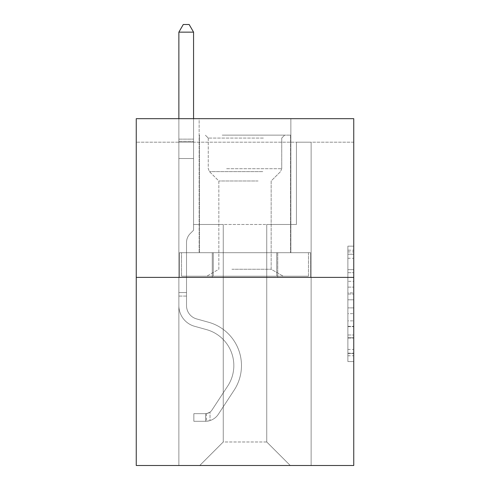 <?xml version="1.0" encoding="UTF-8"?>
<svg xmlns="http://www.w3.org/2000/svg" width="490" height="490" viewBox="0 0 490 490"><rect width="100%" height="100%" fill="white"/><g stroke="black" fill="none" stroke-linecap="round" stroke-linejoin="round"><path stroke-width="0.37" stroke-dasharray="2.45 1.84" d="M347.876 281.34L347.876 299.807L353.749 299.807L353.749 355.777L353.749 251.915L353.749 299.807L347.876 299.807L347.876 250.182L347.876 361.547L347.876 246.145L347.876 353.468L353.749 353.468L347.876 353.468L353.749 353.468L347.876 353.468L347.876 335.001L347.876 361.547L353.749 361.547L353.749 246.145L353.749 353.18L353.749 307.879L347.876 307.879L353.749 307.879L353.749 335.001L353.749 254.218L347.876 254.218L353.749 254.218L353.749 361.547L353.749 251.915L353.749 361.547L347.876 361.547L347.876 246.145L353.749 246.145L353.749 251.915L353.749 246.145L353.749 251.915L353.749 246.145L353.749 250.182L353.749 246.145L347.876 246.145L347.876 254.218L353.749 254.218L347.876 254.218L347.876 281.34L353.749 281.34M290.852 118.672L290.852 252.699L199.148 252.699L290.852 252.699L199.148 252.699L290.852 252.699L290.852 118.672L199.148 118.672L199.148 252.699L199.148 118.672L290.852 118.672M353.749 292.879L353.749 287.109L353.749 292.879L347.876 292.879L347.876 269.653L347.876 338.033L347.876 320.864L353.749 320.864L347.876 320.864L347.876 361.547L353.749 361.547L347.876 361.547L353.749 361.547L347.876 361.547L347.876 246.145L353.749 246.145L347.876 246.145L353.749 246.145L347.876 246.145L347.876 292.879L353.749 292.879M353.749 142.186L353.749 118.672L136.251 118.672L353.749 118.672L353.749 465.5L136.251 465.5L136.251 277.389L353.749 277.389L136.251 277.389L136.251 118.672L353.749 118.672L353.749 142.186L136.251 142.186L353.749 142.186M290.264 465.5L311.132 465.5L311.132 142.186L296.438 142.186L296.438 224.481L266.75 224.481L266.75 441.986L290.264 465.5L311.132 465.5L311.132 142.186L296.438 142.186L296.438 224.481L266.75 224.481L266.75 441.986L223.25 441.986L223.25 224.481L223.25 441.986L223.25 224.481L223.25 441.986L223.25 224.481L266.75 224.481L266.75 441.986L290.264 465.5L311.132 465.5L311.132 142.186L296.438 142.186L296.438 224.481L266.75 224.481L266.75 441.986L290.264 465.5L311.132 465.5L311.132 142.186L296.438 142.186L296.438 224.481L266.75 224.481L266.75 441.986L290.264 465.5L311.132 465.5L311.132 142.186L296.438 142.186L296.438 224.481L266.75 224.481L266.75 441.986L290.264 465.5L311.132 465.5L311.132 142.186L296.438 142.186L296.438 224.481L266.75 224.481L266.75 441.986L290.264 465.5L311.132 465.5L311.132 142.186L296.438 142.186L296.438 224.481L266.75 224.481L266.75 441.986L290.264 465.5L311.132 465.5L311.132 142.186L296.438 142.186L296.438 224.481L266.75 224.481L266.75 441.986L290.264 465.5L311.132 465.5L311.132 142.186L296.438 142.186L296.438 224.481L266.75 224.481L266.75 441.986L290.264 465.5L311.132 465.5L311.132 142.186L296.438 142.186L296.438 224.481L266.75 224.481L266.75 441.986L290.264 465.5L311.132 465.5L311.132 142.186L296.438 142.186L296.438 224.481L266.75 224.481L266.75 441.986L290.264 465.5L311.132 465.5L311.132 142.186L296.438 142.186L296.438 224.481L266.75 224.481L266.75 441.986L290.264 465.5L311.132 465.5L311.132 142.186L296.438 142.186L296.438 224.481L266.75 224.481L266.75 441.986L290.264 465.5L199.736 465.5L311.132 465.5L311.132 142.186L296.438 142.186L296.438 224.481L266.75 224.481L266.75 441.986L290.264 465.5L266.75 441.986L266.75 224.481L193.562 224.481L193.562 142.186L178.868 142.186L178.868 465.5L199.736 465.5L223.25 441.986L223.25 224.481L193.562 224.481L193.562 142.186L178.868 142.186L178.868 465.5L199.736 465.5L223.25 441.986L223.25 224.481L193.562 224.481L193.562 142.186L178.868 142.186L178.868 465.5L199.736 465.5L223.25 441.986L223.25 224.481L193.562 224.481L193.562 142.186L178.868 142.186L178.868 465.5L199.736 465.5L223.25 441.986L223.25 224.481L193.562 224.481L193.562 142.186L178.868 142.186L178.868 465.5L199.736 465.5L223.25 441.986L223.25 224.481L193.562 224.481L193.562 142.186L178.868 142.186L178.868 465.5L199.736 465.5L223.25 441.986L223.25 224.481L193.562 224.481L193.562 142.186L178.868 142.186L178.868 465.5L199.736 465.5L223.25 441.986L223.25 224.481L193.562 224.481L193.562 142.186L178.868 142.186L178.868 465.5L199.736 465.5L223.25 441.986L223.25 224.481L193.562 224.481L193.562 142.186L178.868 142.186L178.868 465.5L199.736 465.5L223.25 441.986L223.25 224.481L193.562 224.481L193.562 142.186L178.868 142.186L178.868 465.5L199.736 465.5L223.25 441.986L223.25 224.481L193.562 224.481L193.562 142.186L178.868 142.186L178.868 465.5L199.736 465.5L223.25 441.986L266.75 441.986L290.264 465.5M178.868 465.5L199.736 465.5L223.25 441.986L223.25 224.481L193.562 224.481L193.562 142.186L178.868 142.186L178.868 465.5L199.736 465.5L223.25 441.986L199.736 465.5L223.25 441.986L199.736 465.5L178.868 465.5L178.868 142.186L178.868 465.5M193.562 142.186L178.868 142.186L193.562 142.186L193.562 224.481L193.562 142.186M136.251 142.186L136.251 118.672L136.251 142.186M223.25 224.481L193.562 224.481L223.25 224.481M212.25 277.389L310.501 277.389L179.499 277.389L212.25 277.389L212.25 252.699L179.499 252.699L310.501 252.699L212.25 252.699L212.25 277.389L212.25 252.699L277.75 252.699L277.75 277.389L310.501 277.389L277.75 277.389L277.75 252.699L310.501 252.699L310.501 277.389L310.501 252.699L179.499 252.699L179.499 277.389L179.499 252.699L212.25 252.699L212.25 277.389M136.251 277.389L353.749 277.389M347.876 299.807L353.749 299.807L347.876 299.807M347.876 250.182L347.876 246.145L347.876 250.182L353.749 250.182L347.876 250.182M347.876 337.745L347.876 313.655L347.876 337.745L353.749 337.745L347.876 337.745M347.876 313.655L347.876 307.879L353.749 307.879L347.876 307.879L347.876 313.655L353.749 313.655L347.876 313.655M347.876 269.653L347.876 254.218L347.876 269.653L353.749 269.653L347.876 269.653M347.876 246.145L353.749 246.145L347.876 246.145L347.876 251.915L347.876 246.145L353.749 246.145M347.876 361.547L353.749 361.547L347.876 361.547L347.876 355.777L347.876 361.547M277.75 252.699L277.75 277.389L277.75 252.699M186.512 292.555L186.512 296.082L178.868 296.082L178.868 292.555L178.868 305.613L178.868 32.144L178.868 158.527L178.868 32.144L193.562 32.144L193.562 139.129L193.562 32.144L178.868 32.144L183.278 24.5L189.152 24.5L183.278 24.5L178.868 32.144L178.868 158.527L178.868 32.144L193.562 32.144L189.152 24.5L193.562 32.144L193.562 158.527L178.868 158.527L178.868 139.129L178.868 158.527L193.562 158.527L193.562 230.245L190.249 233.559A12.771 12.771 0 0 0 186.512 242.593A12.771 12.771 0 0 1 190.249 233.559L193.562 230.245L193.562 32.144L178.868 32.144L183.278 24.5L189.152 24.5L183.278 24.5L178.868 32.144L178.868 139.129L178.868 32.144L193.562 32.144L189.152 24.5L193.562 32.144L193.562 158.527L178.868 158.527L178.868 305.613A21.456 21.456 0 0 0 194.561 326.285A21.456 21.456 0 0 1 178.868 305.613L178.868 158.527L193.562 158.527L193.562 230.245L190.249 233.559A12.771 12.771 0 0 0 186.512 242.593A12.771 12.771 0 0 1 190.249 233.559L193.562 230.245L193.562 32.144L178.868 32.144L183.278 24.5L189.152 24.5L183.278 24.5L178.868 32.144L178.868 141.322L178.868 32.144L193.562 32.144L189.152 24.5L193.562 32.144L193.562 158.527L178.868 158.527L178.868 305.613A21.456 21.456 0 0 0 194.561 326.285A21.456 21.456 0 0 1 178.868 305.613L178.868 158.527L193.562 158.527L193.562 230.245L190.249 233.559A12.771 12.771 0 0 0 186.512 242.593A12.771 12.771 0 0 1 190.249 233.559L193.562 230.245L193.562 32.144L178.868 32.144L183.278 24.5L189.152 24.5L183.278 24.5L178.868 32.144L178.868 305.613A21.456 21.456 0 0 0 194.561 326.285A21.456 21.456 0 0 1 178.868 305.613L178.868 158.527L193.562 158.527L193.562 230.245L190.249 233.559A12.771 12.771 0 0 0 186.512 242.593A12.771 12.771 0 0 1 190.249 233.559L193.562 230.245L193.562 158.527L178.868 158.527L178.868 305.613A21.456 21.456 0 0 0 194.561 326.285L206.523 329.617L194.561 326.285A21.456 21.456 0 0 1 178.868 305.613L178.868 158.527L193.562 158.527L193.562 141.322L193.562 230.245L190.249 233.559A12.771 12.771 0 0 0 186.512 242.593A12.771 12.771 0 0 1 190.249 233.559L193.562 230.245L193.562 158.527L178.868 158.527L178.868 305.613A21.456 21.456 0 0 0 194.561 326.285A21.456 21.456 0 0 1 178.868 305.613L178.868 158.527L193.562 158.527L193.562 139.129L193.562 230.245L190.249 233.559A12.771 12.771 0 0 0 186.512 242.593A12.771 12.771 0 0 1 190.249 233.559L193.562 230.245L193.562 158.527L178.868 158.527L178.868 305.613A21.456 21.456 0 0 0 194.561 326.285A21.456 21.456 0 0 1 178.868 305.613L178.868 158.527L193.562 158.527L193.562 32.144L189.152 24.5L193.562 32.144L193.562 230.245L190.249 233.559A12.771 12.771 0 0 0 186.512 242.593A12.771 12.771 0 0 1 190.249 233.559L193.562 230.245L193.562 158.527L178.868 158.527L178.868 305.613L178.868 296.082L186.512 296.082L186.512 292.555L178.868 292.555L186.512 292.555L186.512 305.613L186.512 242.593L186.512 305.613A13.812 13.812 0 0 0 196.613 318.923A13.812 13.812 0 0 1 186.512 305.613L186.512 242.593L186.512 305.613L186.512 292.555L178.868 292.555L186.512 292.555L186.512 305.613A13.812 13.812 0 0 0 196.613 318.923A13.812 13.812 0 0 1 186.512 305.613L186.512 242.593L186.512 305.613A13.812 13.812 0 0 0 196.613 318.923A13.812 13.812 0 0 1 186.512 305.613L186.512 242.593L186.512 305.613L186.512 292.555L178.868 292.555L186.512 292.555L186.512 305.613A13.812 13.812 0 0 0 196.613 318.923L208.575 322.255L196.613 318.923A13.812 13.812 0 0 1 186.512 305.613L186.512 242.593L186.512 305.613A13.812 13.812 0 0 0 196.613 318.923A13.812 13.812 0 0 1 186.512 305.613L186.512 242.593L186.512 305.613L186.512 292.555L178.868 292.555M205.616 421.29A15.576 15.576 0 0 0 218.344 414.264L234.104 390.242A44.97 44.97 0 0 0 208.575 322.255L196.613 318.923A13.812 13.812 0 0 1 186.512 305.613A13.812 13.812 0 0 0 196.613 318.923L208.575 322.255L196.613 318.923A13.812 13.812 0 0 1 186.512 305.613L186.512 242.593L186.512 305.613A13.812 13.812 0 0 0 196.613 318.923A13.812 13.812 0 0 1 186.512 305.613A13.812 13.812 0 0 0 196.613 318.923L208.575 322.255A44.97 44.97 0 0 1 234.104 390.242A44.97 44.97 0 0 0 208.575 322.255L196.613 318.923A13.812 13.812 0 0 1 186.512 305.613A13.812 13.812 0 0 0 196.613 318.923A13.812 13.812 0 0 1 186.512 305.613A13.812 13.812 0 0 0 196.613 318.923L208.575 322.255L196.613 318.923A13.812 13.812 0 0 1 186.512 305.613A13.812 13.812 0 0 0 196.613 318.923L208.575 322.255L196.613 318.923A13.812 13.812 0 0 1 186.512 305.613A13.812 13.812 0 0 0 196.613 318.923A13.812 13.812 0 0 1 186.512 305.613A13.812 13.812 0 0 0 196.613 318.923L208.575 322.255A44.97 44.97 0 0 1 234.104 390.242A44.97 44.97 0 0 0 208.575 322.255L196.613 318.923A13.812 13.812 0 0 1 186.512 305.613A13.812 13.812 0 0 0 196.613 318.923L208.575 322.255A44.97 44.97 0 0 1 234.104 390.242L218.344 414.264L234.104 390.242A44.97 44.97 0 0 0 208.575 322.255L196.613 318.923L208.575 322.255A44.97 44.97 0 0 1 234.104 390.242A44.97 44.97 0 0 0 208.575 322.255L196.613 318.923L208.575 322.255A44.97 44.97 0 0 1 234.104 390.242A44.97 44.97 0 0 0 208.575 322.255L196.613 318.923L208.575 322.255A44.97 44.97 0 0 1 234.104 390.242L218.344 414.264L234.104 390.242A44.97 44.97 0 0 0 208.575 322.255L196.613 318.923L208.575 322.255A44.97 44.97 0 0 1 234.104 390.242A44.97 44.97 0 0 0 208.575 322.255A44.97 44.97 0 0 1 234.104 390.242L218.344 414.264A15.576 15.576 0 0 1 210.026 420.567A15.576 15.576 0 0 0 218.344 414.264L234.104 390.242A44.97 44.97 0 0 0 208.575 322.255A44.97 44.97 0 0 1 234.104 390.242A44.97 44.97 0 0 0 208.575 322.255A44.97 44.97 0 0 1 234.104 390.242L218.344 414.264L234.104 390.242A44.97 44.97 0 0 0 208.575 322.255A44.97 44.97 0 0 1 234.104 390.242L218.344 414.264L234.104 390.242A44.97 44.97 0 0 0 208.575 322.255A44.97 44.97 0 0 1 234.104 390.242A44.97 44.97 0 0 0 208.575 322.255A44.97 44.97 0 0 1 234.104 390.242L218.344 414.264A15.576 15.576 0 0 1 210.026 420.567C205.494 421.529 205.494 421.529 210.026 420.567C205.494 421.529 205.494 421.529 210.026 420.567A15.576 15.576 0 0 0 218.344 414.264L234.104 390.242A44.97 44.97 0 0 0 208.575 322.255A44.97 44.97 0 0 1 234.104 390.242L218.344 414.264A15.576 15.576 0 0 1 210.026 420.567C205.494 421.529 205.494 421.529 210.026 420.567C205.494 421.529 205.494 421.529 210.026 420.567A15.576 15.576 0 0 0 218.344 414.264L234.104 390.242L218.344 414.264A15.576 15.576 0 0 1 210.026 420.567C205.494 421.529 205.494 421.529 210.026 420.567C205.494 421.529 205.494 421.529 210.026 420.567A15.576 15.576 0 0 0 218.344 414.264L234.104 390.242L218.344 414.264A15.576 15.576 0 0 1 210.026 420.567C205.494 421.529 205.494 421.529 210.026 420.567C205.494 421.529 205.494 421.529 210.026 420.567A15.576 15.576 0 0 0 218.344 414.264L234.104 390.242L218.344 414.264A15.576 15.576 0 0 1 210.026 420.567C205.494 421.529 205.494 421.529 210.026 420.567C205.494 421.529 205.494 421.529 210.026 420.567A15.576 15.576 0 0 0 218.344 414.264L234.104 390.242L218.344 414.264A15.576 15.576 0 0 1 210.026 420.567C205.494 421.529 205.494 421.529 210.026 420.567C205.494 421.529 205.494 421.529 210.026 420.567A15.576 15.576 0 0 0 218.344 414.264A15.576 15.576 0 0 1 205.616 421.29L205.616 413.646A7.938 7.938 0 0 0 211.956 410.069L227.715 386.053A37.326 37.326 0 0 0 206.523 329.617L194.561 326.285L206.523 329.617A37.326 37.326 0 0 1 227.715 386.053A37.326 37.326 0 0 0 206.523 329.617L194.561 326.285A21.456 21.456 0 0 1 178.868 305.613A21.456 21.456 0 0 0 194.561 326.285A21.456 21.456 0 0 1 178.868 305.613A21.456 21.456 0 0 0 194.561 326.285L206.523 329.617L194.561 326.285A21.456 21.456 0 0 1 178.868 305.613A21.456 21.456 0 0 0 194.561 326.285A21.456 21.456 0 0 1 178.868 305.613A21.456 21.456 0 0 0 194.561 326.285L206.523 329.617L194.561 326.285A21.456 21.456 0 0 1 178.868 305.613A21.456 21.456 0 0 0 194.561 326.285L206.523 329.617A37.326 37.326 0 0 1 227.715 386.053A37.326 37.326 0 0 0 206.523 329.617L194.561 326.285A21.456 21.456 0 0 1 178.868 305.613A21.456 21.456 0 0 0 194.561 326.285A21.456 21.456 0 0 1 178.868 305.613A21.456 21.456 0 0 0 194.561 326.285L206.523 329.617L194.561 326.285A21.456 21.456 0 0 1 178.868 305.613A21.456 21.456 0 0 0 194.561 326.285L206.523 329.617A37.326 37.326 0 0 1 227.715 386.053L211.956 410.069L227.715 386.053A37.326 37.326 0 0 0 206.523 329.617L194.561 326.285L206.523 329.617A37.326 37.326 0 0 1 227.715 386.053A37.326 37.326 0 0 0 206.523 329.617L194.561 326.285L206.523 329.617A37.326 37.326 0 0 1 227.715 386.053A37.326 37.326 0 0 0 206.523 329.617L194.561 326.285L206.523 329.617A37.326 37.326 0 0 1 227.715 386.053L211.956 410.069L227.715 386.053A37.326 37.326 0 0 0 206.523 329.617L194.561 326.285L206.523 329.617A37.326 37.326 0 0 1 227.715 386.053A37.326 37.326 0 0 0 206.523 329.617A37.326 37.326 0 0 1 227.715 386.053L211.956 410.069A7.938 7.938 0 0 1 210.026 412.108C205.573 414.154 205.573 414.154 210.026 412.108C205.573 414.154 205.573 414.154 210.026 412.108A7.938 7.938 0 0 0 211.956 410.069L227.715 386.053A37.326 37.326 0 0 0 206.523 329.617A37.326 37.326 0 0 1 227.715 386.053A37.326 37.326 0 0 0 206.523 329.617A37.326 37.326 0 0 1 227.715 386.053L211.956 410.069L227.715 386.053A37.326 37.326 0 0 0 206.523 329.617A37.326 37.326 0 0 1 227.715 386.053L211.956 410.069L227.715 386.053A37.326 37.326 0 0 0 206.523 329.617A37.326 37.326 0 0 1 227.715 386.053A37.326 37.326 0 0 0 206.523 329.617A37.326 37.326 0 0 1 227.715 386.053L211.956 410.069A7.938 7.938 0 0 1 210.026 412.108C205.573 414.154 205.573 414.154 210.026 412.108C205.573 414.154 205.573 414.154 210.026 412.108A7.938 7.938 0 0 0 211.956 410.069L227.715 386.053A37.326 37.326 0 0 0 206.523 329.617A37.326 37.326 0 0 1 227.715 386.053L211.956 410.069A7.938 7.938 0 0 1 210.026 412.108C205.573 414.154 205.573 414.154 210.026 412.108C205.573 414.154 205.573 414.154 210.026 412.108A7.938 7.938 0 0 0 211.956 410.069L227.715 386.053L211.956 410.069A7.938 7.938 0 0 1 210.026 412.108C205.573 414.154 205.573 414.154 210.026 412.108C205.573 414.154 205.573 414.154 210.026 412.108A7.938 7.938 0 0 0 211.956 410.069L227.715 386.053L211.956 410.069A7.938 7.938 0 0 1 210.026 412.108C205.573 414.154 205.573 414.154 210.026 412.108C205.573 414.154 205.573 414.154 210.026 412.108A7.938 7.938 0 0 0 211.956 410.069L227.715 386.053L211.956 410.069A7.938 7.938 0 0 1 210.026 412.108C205.573 414.154 205.573 414.154 210.026 412.108C205.573 414.154 205.573 414.154 210.026 412.108A7.938 7.938 0 0 0 211.956 410.069L227.715 386.053L211.956 410.069A7.938 7.938 0 0 1 210.026 412.108C205.573 414.154 205.573 414.154 210.026 412.108C205.573 414.154 205.573 414.154 210.026 412.108A7.938 7.938 0 0 0 211.956 410.069A7.938 7.938 0 0 1 205.616 413.646L205.616 421.29L193.856 421.296L205.616 421.29A15.576 15.576 0 0 0 218.344 414.264A15.576 15.576 0 0 1 205.616 421.29L205.616 413.646L193.856 413.652L205.616 413.646A7.938 7.938 0 0 0 211.956 410.069A7.938 7.938 0 0 1 205.616 413.646L205.616 421.29L193.856 421.296L193.856 413.652L193.856 421.296L205.616 421.29A15.576 15.576 0 0 0 218.344 414.264A15.576 15.576 0 0 1 205.616 421.29L205.616 413.646L193.856 413.652L205.616 413.646A7.938 7.938 0 0 0 211.956 410.069A7.938 7.938 0 0 1 205.616 413.646L205.616 421.29L193.856 421.296L193.856 413.652L193.856 421.296L205.616 421.29A15.576 15.576 0 0 0 218.344 414.264A15.576 15.576 0 0 1 205.616 421.29L205.616 413.646L193.856 413.652L205.616 413.646A7.938 7.938 0 0 0 211.956 410.069A7.938 7.938 0 0 1 205.616 413.646L205.616 421.29L193.856 421.296L193.856 413.652L193.856 421.296L205.616 421.29A15.576 15.576 0 0 0 218.344 414.264A15.576 15.576 0 0 1 205.616 421.29L205.616 413.646L193.856 413.652L205.616 413.646A7.938 7.938 0 0 0 211.956 410.069A7.938 7.938 0 0 1 205.616 413.646L205.616 421.29L193.856 421.296L193.856 413.652L193.856 421.296L205.616 421.29A15.576 15.576 0 0 0 218.344 414.264A15.576 15.576 0 0 1 205.616 421.29L205.616 413.646L193.856 413.652L205.616 413.646A7.938 7.938 0 0 0 211.956 410.069A7.938 7.938 0 0 1 205.616 413.646L205.616 421.29L193.856 421.296L193.856 413.652L193.856 421.296L205.616 421.29A15.576 15.576 0 0 0 218.344 414.264A15.576 15.576 0 0 1 205.616 421.29L205.616 413.646L193.856 413.652L205.616 413.646A7.938 7.938 0 0 0 211.956 410.069A7.938 7.938 0 0 1 205.616 413.646L205.616 421.29L193.856 421.296L193.856 413.652L193.856 421.296L205.616 421.29M225.161 135.13L284.678 135.13L225.161 135.13M263.369 138.07L208.262 138.07L263.369 138.07M225.896 276.213L283.208 276.213L225.896 276.213M231.923 269.255L271.16 269.255L231.923 269.255M258.077 180.982L218.84 180.982L258.077 180.982M222.221 135.13L290.558 135.13L222.221 135.13M222.221 252.699L290.558 252.699L222.221 252.699M308.467 252.699L181.533 252.699L308.467 252.699L308.467 276.213L181.533 276.213L308.467 276.213L181.533 276.213L308.467 276.213L308.467 252.699L276.734 252.699L276.734 276.213L276.734 252.699L213.266 252.699L213.266 276.213L213.266 252.699L181.533 252.699L181.533 276.213L181.533 252.699L308.467 252.699M276.734 252.699L276.734 276.213L276.734 252.699M213.266 252.699L213.266 276.213L213.266 252.699M178.868 118.672L178.868 32.144L193.562 32.144L178.868 32.144L183.278 24.5L189.152 24.5L183.278 24.5L178.868 32.144L178.868 139.129L178.868 32.144L193.562 32.144L189.152 24.5L193.562 32.144L193.562 139.129L193.562 32.144L178.868 32.144L183.278 24.5L189.152 24.5L183.278 24.5L178.868 32.144L193.562 32.144L189.152 24.5L193.562 32.144L193.562 118.672M193.856 413.652L205.322 413.652L193.856 413.652L193.856 421.296L193.856 413.652M178.868 139.129L178.868 141.322L178.868 139.129L193.562 139.129L178.868 139.129M210.026 420.567C205.494 421.529 205.494 421.529 210.026 420.567C205.494 421.529 205.494 421.529 210.026 420.567L210.026 412.108L210.026 420.567M193.562 32.144L189.152 24.5L183.278 24.5L178.868 32.144M347.876 335.001L353.749 335.001L347.876 335.001M347.876 326.346L353.749 326.346M347.876 272.685L353.749 272.685L347.876 272.685M347.876 251.915L353.749 251.915M347.876 355.777L353.749 355.777M347.876 349.425L353.749 349.425M347.876 258.261L353.749 258.261M347.876 294.037L353.749 294.037L347.876 294.037M347.876 326.634L353.749 326.634L347.876 326.634M347.876 338.033L353.749 338.033L347.876 338.033M347.876 287.109L353.749 287.109L347.876 287.109M178.868 141.322L193.562 141.322L178.868 141.322M186.512 296.082L178.868 296.082L186.512 296.082M226.631 168.701L281.738 168.701L226.631 168.701M262.769 171.61L209.463 171.61L262.769 171.61M347.876 353.18L353.749 353.18M347.876 353.468L353.749 353.468M347.876 254.218L353.749 254.218M206.498 413.566L206.498 421.247M208.262 138.07L205.322 135.13L208.262 138.07L208.262 168.701L209.463 171.61L218.84 180.982L218.84 269.255L206.792 276.213L218.84 269.255L218.84 180.982L209.463 171.61L208.262 168.701L208.262 138.07M290.558 135.13L290.558 252.699L290.558 135.13M199.442 135.13L199.442 252.699L199.442 135.13M281.738 168.701L281.738 138.07L284.678 135.13L281.738 138.07L281.738 168.701L280.537 171.61L271.16 180.982L271.16 269.255L283.208 276.213L271.16 269.255L271.16 180.982L280.537 171.61L281.738 168.701"/><path stroke-width="0.73" d="M353.749 277.389L353.749 118.672L136.251 118.672L136.251 465.5L353.749 465.5L353.749 277.389L136.251 277.389M193.562 118.672L193.562 32.144L178.868 32.144L178.868 118.672M178.868 32.144L183.278 24.5L189.152 24.5L193.562 32.144"/></g></svg>
